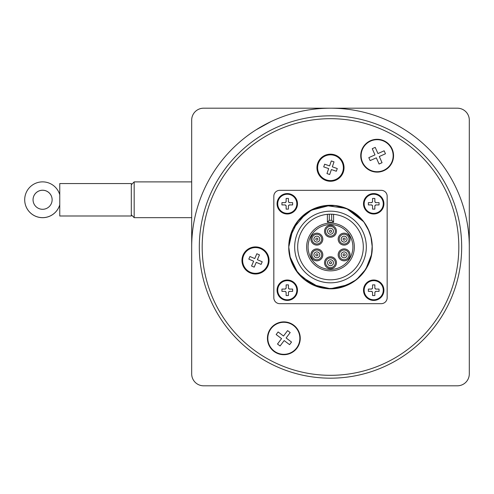 <?xml version="1.0" encoding="UTF-8"?>
<svg xmlns="http://www.w3.org/2000/svg" width="494" height="494" viewBox="0 0 494 494"><rect width="100%" height="100%" fill="white"/><g stroke="black" fill="none" stroke-linecap="round" stroke-linejoin="round"><path stroke-width="0.74" d="M362.158 162.39A16.407 16.407 0 0 0 383.832 170.689A16.407 16.407 0 0 0 392.131 149.015A16.407 16.407 0 0 0 370.457 140.716A16.407 16.407 0 0 0 362.158 162.39M373.723 148.033L375.205 147.373L377.966 153.56L384.147 150.8L385.468 153.764L379.287 156.524L382.047 162.705L379.083 164.033L376.323 157.845L370.136 160.606L368.814 157.642L375.002 154.881L372.241 148.694L373.723 148.033M273.972 351.407A16.407 16.407 0 0 0 296.95 348.165A16.407 16.407 0 0 0 293.714 325.188A16.407 16.407 0 0 0 270.731 328.43A16.407 16.407 0 0 0 273.972 351.407M277.134 333.246L278.11 331.956L283.525 336.025L287.594 330.616L290.188 332.567L286.112 337.976L291.528 342.052L289.577 344.645L284.161 340.57L280.092 345.979L277.498 344.028L281.574 338.618L276.158 334.543L277.134 333.246M250.162 272.898A13.548 13.548 0 0 0 267.958 265.797A13.548 13.548 0 0 0 260.851 248A13.548 13.548 0 0 0 243.06 255.108A13.548 13.548 0 0 0 250.162 272.898M249.371 257.819L249.939 256.503L254.756 258.572L256.831 253.749L259.461 254.879L257.386 259.702L262.209 261.771L261.079 264.401L256.256 262.333L254.188 267.155L251.557 266.025L253.632 261.203L248.809 259.134L249.371 257.819M326.089 180.532A13.548 13.548 0 0 0 343.305 172.128A13.548 13.548 0 0 0 334.901 154.912A13.548 13.548 0 0 0 317.685 163.316A13.548 13.548 0 0 0 326.089 180.532M324.175 165.552L324.644 164.199L329.603 165.904L331.313 160.945L334.018 161.871L332.314 166.836L337.272 168.54L336.34 171.245L331.381 169.541L329.677 174.506L326.966 173.573L328.677 168.608L323.712 166.904L324.175 165.552M374.903 205.578A0.951 0.951 0 0 0 374.853 205.881L374.853 209.129L372.562 209.129L372.562 205.881A0.951 0.951 0 0 0 372.513 205.578M371.914 204.979A0.951 0.951 0 0 0 371.611 204.93L372.562 205.881M371.611 204.93L368.37 204.93L368.37 202.639L371.611 202.639A0.951 0.951 0 0 0 371.914 202.589M372.513 201.99A0.951 0.951 0 0 0 372.562 201.688L371.611 202.639M372.562 201.688L372.562 198.44L374.853 198.44L374.853 201.688A0.951 0.951 0 0 0 374.903 201.99M375.502 202.589A0.951 0.951 0 0 0 375.811 202.639L374.853 201.688M375.811 202.639L379.052 202.639L379.052 204.93L375.811 204.93A0.951 0.951 0 0 0 375.508 204.979M374.853 205.881L375.811 204.93M363.504 203.781A10.207 10.207 0 0 0 378.812 212.624A10.207 10.207 0 0 0 378.812 194.945A10.207 10.207 0 0 0 363.504 203.781M288.471 292.01A0.951 0.951 0 0 0 288.422 292.312L288.422 295.56L286.131 295.56L286.131 292.312A0.951 0.951 0 0 0 286.082 292.01M285.483 291.411A0.951 0.951 0 0 0 285.18 291.361L286.131 292.312M285.18 291.361L281.932 291.361L281.932 289.07L285.18 289.07A0.951 0.951 0 0 0 285.483 289.021M286.082 288.422A0.951 0.951 0 0 0 286.131 288.119L285.18 289.07M286.131 288.119L286.131 284.871L288.422 284.871L288.422 288.119A0.951 0.951 0 0 0 288.471 288.422M289.07 289.021A0.951 0.951 0 0 0 289.373 289.07L288.422 288.119M289.373 289.07L292.621 289.07L292.621 291.361L289.373 291.361A0.951 0.951 0 0 0 289.07 291.411M288.422 292.312L289.373 291.361M277.066 290.219A10.207 10.207 0 0 0 292.38 299.055A10.207 10.207 0 0 0 292.38 281.376A10.207 10.207 0 0 0 277.066 290.219M308.077 247A22.421 22.421 0 0 1 341.7 227.586A22.421 22.421 0 0 1 341.7 266.414A22.421 22.421 0 0 1 308.077 247M306.644 247A23.848 23.848 0 0 0 342.416 267.655A23.848 23.848 0 0 0 342.416 226.345A23.848 23.848 0 0 0 306.644 247M310.899 254.873A5.965 5.965 0 0 1 319.84 249.705A5.965 5.965 0 0 1 319.84 260.035A5.965 5.965 0 0 1 310.899 254.873M310.899 239.127A5.965 5.965 0 0 1 319.84 233.965A5.965 5.965 0 0 1 319.84 244.295A5.965 5.965 0 0 1 310.899 239.127M324.533 231.26A5.965 5.965 0 0 1 333.475 226.098A5.965 5.965 0 0 1 333.475 236.422A5.965 5.965 0 0 1 324.533 231.26M338.162 239.127A5.965 5.965 0 0 1 347.109 233.965A5.965 5.965 0 0 1 347.109 244.295A5.965 5.965 0 0 1 338.162 239.127M338.162 254.873A5.965 5.965 0 0 1 347.109 249.705A5.965 5.965 0 0 1 347.109 260.035A5.965 5.965 0 0 1 338.162 254.873M324.533 262.74A5.965 5.965 0 0 1 333.475 257.578A5.965 5.965 0 0 1 333.475 267.902A5.965 5.965 0 0 1 324.533 262.74M333.592 214.328A32.82 32.82 0 0 1 363.244 249.069A32.82 32.82 0 0 1 329.461 279.802A32.82 32.82 0 0 1 297.678 247A32.82 32.82 0 0 1 333.592 214.328L331.684 214.205L331.684 220.287L333.592 222.195L333.592 214.328L333.592 222.195L327.392 222.195L327.392 214.328L329.3 214.205L329.3 220.287L327.392 222.195M341.694 259.084A4.866 4.866 0 0 0 348.992 254.873A4.866 4.866 0 0 0 341.694 250.656A4.866 4.866 0 0 0 341.694 259.084M346.56 243.344A4.866 4.866 0 0 0 346.56 234.916A4.866 4.866 0 0 0 339.261 239.127A4.866 4.866 0 0 0 346.56 243.344M335.358 231.26A4.866 4.866 0 0 0 328.059 227.042A4.866 4.866 0 0 0 328.059 235.471A4.866 4.866 0 0 0 335.358 231.26M319.291 234.916A4.866 4.866 0 0 0 311.998 239.127A4.866 4.866 0 0 0 319.291 243.344A4.866 4.866 0 0 0 319.291 234.916M314.431 250.656A4.866 4.866 0 0 0 314.431 259.084A4.866 4.866 0 0 0 321.724 254.873A4.866 4.866 0 0 0 314.431 250.656M343.602 255.781A1.05 1.05 0 0 1 344.299 253.836A1.05 1.05 0 0 1 345.115 255.225A1.05 1.05 0 0 1 343.602 255.781M341.169 254.873A2.958 2.958 0 0 0 345.602 257.43A2.958 2.958 0 0 0 345.602 252.311A2.958 2.958 0 0 0 341.169 254.873A2.958 2.958 0 0 0 345.602 257.43A2.958 2.958 0 0 0 345.602 252.311A2.958 2.958 0 0 0 341.169 254.873M341.169 239.127A2.958 2.958 0 0 0 345.602 241.69A2.958 2.958 0 0 0 345.602 236.57A2.958 2.958 0 0 0 341.169 239.127A2.958 2.958 0 0 0 345.602 241.69A2.958 2.958 0 0 0 345.602 236.57A2.958 2.958 0 0 0 341.169 239.127M343.077 239.115A1.05 1.05 0 0 1 344.658 238.225A1.05 1.05 0 0 1 344.651 240.041A1.05 1.05 0 0 1 343.077 239.115M327.534 231.26A2.958 2.958 0 0 0 330.492 234.218A2.958 2.958 0 0 0 333.45 231.26A2.958 2.958 0 0 0 330.492 228.302A2.958 2.958 0 0 0 327.534 231.26A2.958 2.958 0 0 0 330.492 234.218A2.958 2.958 0 0 0 333.45 231.26A2.958 2.958 0 0 0 330.492 228.302A2.958 2.958 0 0 0 327.534 231.26M317.383 238.219A1.05 1.05 0 0 1 317.389 240.035A1.05 1.05 0 0 1 315.814 239.139A1.05 1.05 0 0 1 317.383 238.219M313.906 239.127A2.958 2.958 0 0 0 318.34 241.69A2.958 2.958 0 0 0 318.34 236.57A2.958 2.958 0 0 0 313.906 239.127A2.958 2.958 0 0 0 318.34 241.69A2.958 2.958 0 0 0 318.34 236.57A2.958 2.958 0 0 0 313.906 239.127M313.906 254.873A2.958 2.958 0 0 0 318.34 257.43A2.958 2.958 0 0 0 318.34 252.311A2.958 2.958 0 0 0 313.906 254.873A2.958 2.958 0 0 0 318.34 257.43A2.958 2.958 0 0 0 318.34 252.311A2.958 2.958 0 0 0 313.906 254.873M325.626 262.74A4.866 4.866 0 0 0 332.925 266.958A4.866 4.866 0 0 0 332.925 258.529A4.866 4.866 0 0 0 325.626 262.74M327.534 262.74A2.958 2.958 0 0 0 331.974 265.303A2.958 2.958 0 0 0 331.974 260.177A2.958 2.958 0 0 0 327.534 262.74A2.958 2.958 0 0 0 331.974 265.303A2.958 2.958 0 0 0 331.974 260.177A2.958 2.958 0 0 0 327.534 262.74M289.101 252.348L288.755 247A41.737 41.737 0 0 0 351.364 283.148A41.737 41.737 0 0 0 351.364 210.852A41.737 41.737 0 0 0 288.755 247L289.385 239.788M292.757 229.167L297.956 220.855M288.996 242.535L291.17 233.014A41.737 41.737 0 0 1 306.36 212.951L310.3 210.469L330.492 205.263L333.53 205.374M370.871 236.428L372.235 247C372.945 271.039 349.629 291.88 325.818 288.477C305.292 286.6 288.317 267.612 288.755 247A41.737 41.737 0 0 1 289.083 241.782M302.13 216.372L306.502 212.846A41.737 41.737 0 0 1 312.171 209.499M313.906 208.696A41.737 41.737 0 0 1 316.66 207.622M314.32 208.524L323.848 205.794A41.737 41.737 0 0 1 337.291 205.819M333.95 205.405L342.237 206.949A41.737 41.737 0 0 1 342.657 207.072L350.907 210.598A41.737 41.737 0 0 1 355.754 213.772M346.689 208.53A41.737 41.737 0 0 1 347.078 208.696M354.488 212.846L361.855 219.459A41.737 41.737 0 0 1 363.028 220.855M358.632 216.168L363.183 221.053A41.737 41.737 0 0 1 367.406 227.518M363.874 221.942L369.277 231.575A41.737 41.737 0 0 1 372.21 245.672L371.507 254.706M370.426 259.152L366.665 267.822A41.737 41.737 0 0 1 353.235 281.994L348.616 284.612L335.235 288.471M352.685 282.352L348.603 284.606L342.404 287.002A41.737 41.737 0 0 1 337.309 288.175L326.942 288.589A41.737 41.737 0 0 1 317.741 286.742L312.381 284.612L306.657 281.265M314.592 285.588L305.805 280.654A41.737 41.737 0 0 1 300.451 275.973L297.153 272.114M299.37 274.812L295.153 269.205L292.825 264.975A41.737 41.737 0 0 1 291.182 261.03M290.398 235.397L292.985 228.691M320.248 206.535L325.842 205.523M340.823 206.56L345.17 207.925M301.383 276.912L296.005 270.508M348.98 209.579L353.599 212.241M362.114 219.756L365.523 224.301M371.679 240.232L372.235 247L371.914 252.113M369.086 262.888L366.431 268.217M366.091 268.785L363.084 273.065M355.736 280.24L350.678 283.525M349.641 284.081L344.17 286.427M337.482 288.144L326.985 288.582M316.71 286.397L310.306 283.525M309.158 282.871L307.305 281.697M371.544 254.546L365.813 269.187L356.514 279.635L344.269 286.372L330.498 288.737L316.716 286.372L304.471 279.629L295.177 269.193L289.799 256.287L288.755 247L288.848 244.209M289.113 241.547L291.151 233.057M297.783 221.077L300.976 217.484L304.989 213.964M334.932 205.498L344.275 207.603M367.999 228.691L371.216 237.842M289.249 240.609L291.009 233.477M295.165 224.776L300.704 217.768M312.091 209.536L316.611 207.641M325.558 205.553L330.492 205.257L336.074 205.64M296.332 223.016L302.841 215.736M313.789 208.746L321.409 206.264M352.562 211.574L359.805 217.286M368.796 230.414L370.568 235.335M368.999 263.086L363.837 272.101M353.605 281.747L348.603 284.606L330.498 288.737M330.467 288.737L312.387 284.606L297.863 273.021L289.799 256.287L288.755 247L292.886 228.889L306.36 212.951M324.33 205.72L325.818 205.523L346.467 208.437L363.763 221.8M371.334 238.398L372.21 245.648M370.877 257.553L367.017 267.186M360.818 275.671L353.692 281.691M353.476 281.833L339.779 287.693L332.833 288.669M322.354 287.934L318.939 287.107L300.982 276.51L296.462 271.15M291.398 261.61L290.386 258.553L288.755 247L289.799 237.713L297.857 220.979L308.305 211.679L321.205 206.307L335.16 205.547L348.603 209.394L363.127 220.979L366.073 225.184M371.216 237.849L372.204 245.611L371.216 237.861M372.18 249.038L371.185 256.287L369.568 261.666M365.22 270.156L361.108 275.368M289.379 254.2L288.755 247L289.805 237.713L290.589 234.774M305.026 213.933L307.731 212.019M308.312 211.642L316.71 207.603L319.976 206.609M322.903 205.961L330.492 205.263M347.48 208.876L348.603 209.394M291.262 261.246L289.151 252.737M288.755 247L289.799 237.713L291.355 232.507M293.066 228.537L297.623 221.275M297.962 220.849L312.387 209.394L330.492 205.263L334.321 205.442M342.262 206.955L346.041 208.27M363.121 220.972L365.047 223.597M372.229 247.025L371.939 251.841M363.127 273.021L357.637 278.684M339.779 287.693L335.222 288.459M312.381 284.606L308.237 282.302M292.893 265.111L290.738 259.702M202.182 247A128.31 128.31 0 0 1 394.65 135.875A128.31 128.31 0 0 1 394.65 358.125A128.31 128.31 0 0 1 202.182 247M199.317 247A131.176 131.176 0 0 0 396.083 360.601A131.176 131.176 0 0 0 396.083 133.399A131.176 131.176 0 0 0 199.317 247M33.049 199.78A9.54 9.54 180 0 1 42.589 190.258A9.54 9.54 180 0 1 52.129 199.78M42.589 190.221A9.54 9.54 180 0 1 52.129 199.761A9.54 9.54 180 0 1 42.589 209.295A9.54 9.54 180 0 1 33.049 199.761A9.54 9.54 180 0 1 42.589 190.221M131.311 183.558L131.311 215.995L59.762 215.995L59.762 183.558L131.311 183.558M131.311 214.804L134.17 217.663L134.17 181.891L191.684 181.891M287.28 213.995A10.207 10.207 0 0 0 296.116 198.681A10.207 10.207 0 0 0 278.437 198.681A10.207 10.207 0 0 0 287.28 213.995A10.207 10.207 0 0 0 296.116 198.681A10.207 10.207 0 0 0 278.437 198.681A10.207 10.207 0 0 0 287.28 213.995M288.471 205.578A0.951 0.951 0 0 0 288.422 205.881L288.422 209.129L286.131 209.129L286.131 205.881A0.951 0.951 0 0 0 286.082 205.578M285.483 204.979A0.951 0.951 0 0 0 285.18 204.93L286.131 205.881M285.18 204.93L281.932 204.93L281.932 202.639L285.18 202.639A0.951 0.951 0 0 0 285.483 202.589M286.082 201.99A0.951 0.951 0 0 0 286.131 201.688L285.18 202.639M286.131 201.688L286.131 198.44L288.422 198.44L288.422 201.688A0.951 0.951 0 0 0 288.471 201.99M289.07 202.589A0.951 0.951 0 0 0 289.373 202.639L288.422 201.688M289.373 202.639L292.621 202.639L292.621 204.93L289.373 204.93A0.951 0.951 0 0 0 289.07 204.979M288.422 205.881L289.373 204.93M373.711 300.426A10.207 10.207 0 0 0 382.547 285.112A10.207 10.207 0 0 0 364.868 285.112A10.207 10.207 0 0 0 373.711 300.426A10.207 10.207 0 0 0 382.547 285.112A10.207 10.207 0 0 0 364.868 285.112A10.207 10.207 0 0 0 373.711 300.426M374.903 292.01A0.951 0.951 0 0 0 374.853 292.312L374.853 295.56L372.562 295.56L372.562 292.312A0.951 0.951 0 0 0 372.513 292.01M371.914 291.411A0.951 0.951 0 0 0 371.611 291.361L372.562 292.312M371.611 291.361L368.37 291.361L368.37 289.07L371.611 289.07A0.951 0.951 0 0 0 371.914 289.021M372.513 288.422A0.951 0.951 0 0 0 372.562 288.119L371.611 289.07M372.562 288.119L372.562 284.871L374.853 284.871L374.853 288.119A0.951 0.951 0 0 0 374.903 288.422M375.502 289.021A0.951 0.951 0 0 0 375.811 289.07L374.853 288.119M375.811 289.07L379.052 289.07L379.052 291.361L375.811 291.361A0.951 0.951 0 0 0 375.508 291.411M374.853 292.312L375.811 291.361M379.052 289.07L379.052 291.361M372.562 284.871L374.853 284.871M368.37 291.361L368.37 289.07M374.853 295.56L372.562 295.56M292.621 202.639L292.621 204.93M286.131 198.44L288.422 198.44M281.932 204.93L281.932 202.639M288.422 209.129L286.131 209.129M203.608 385.808A11.924 11.924 0 0 1 191.684 373.884L191.684 247A138.808 138.808 0 0 1 330.492 108.192A138.808 138.808 0 0 1 469.3 247L469.3 373.884A11.924 11.924 0 0 1 457.376 385.808L203.608 385.808M256.127 129.792L270.866 121.654M247.019 136.097C257.794 127.779 271.064 121.493 270.866 121.654C271.064 121.493 257.794 127.779 247.019 136.097M413.966 136.097C403.197 127.779 389.92 121.493 390.118 121.654C389.92 121.493 403.197 127.779 413.966 136.097C403.197 127.779 389.92 121.493 390.118 121.654C389.92 121.493 403.197 127.779 413.966 136.097M191.684 247L191.684 120.116A11.924 11.924 0 0 1 203.608 108.192L457.376 108.192A11.924 11.924 0 0 1 469.3 120.116L469.3 247M59.762 204.769A17.889 17.889 180 0 1 24.7 199.761A17.889 17.889 180 0 1 59.762 194.747M24.7 199.761L24.7 199.798A17.889 17.889 -0 0 0 59.762 204.806M387.16 297.752A5.916 5.916 0 0 1 381.245 303.668L279.74 303.668A5.916 5.916 0 0 1 273.824 297.752L273.824 196.248A5.916 5.916 0 0 1 279.74 190.332L381.245 190.332A5.916 5.916 0 0 1 387.16 196.248L387.16 297.752M281.932 291.361L281.932 289.07M288.422 295.56L286.131 295.56M292.621 289.07L292.621 291.361M286.131 284.871L288.422 284.871M368.37 204.93L368.37 202.639M374.853 209.129L372.562 209.129M379.052 202.639L379.052 204.93M372.562 198.44L374.853 198.44M324.644 164.199L329.603 165.904L331.313 160.945M326.966 173.573L328.677 168.608L323.712 166.904M336.34 171.245L331.381 169.541L329.677 174.506M334.018 161.871L332.314 166.836L337.272 168.54M249.939 256.503L254.756 258.572L256.831 253.749M251.557 266.025L253.632 261.203L248.809 259.134M261.079 264.401L256.256 262.333L254.188 267.155M259.461 254.879L257.386 259.702L262.209 261.771M283.525 336.025L287.594 330.616L290.188 332.567M281.574 338.618L276.158 334.543L278.11 331.956M284.161 340.57L280.092 345.979L277.498 344.028M286.112 337.976L291.528 342.052L289.577 344.645M384.147 150.8L385.468 153.764L379.287 156.524L382.047 162.705L379.083 164.033L376.323 157.845L370.136 160.606L368.814 157.642L375.002 154.881L372.241 148.694L375.205 147.373L377.966 153.56L384.147 150.8M362.522 162.23A16.012 16.012 0 0 1 380.831 140.117A16.012 16.012 0 0 1 389.476 165.916A16.012 16.012 0 0 1 362.522 162.23M274.213 351.092A16.012 16.012 0 0 1 285.785 322.403A16.012 16.012 0 0 1 298.697 344.287A16.012 16.012 0 0 1 274.213 351.092M250.433 272.274A12.869 12.869 0 0 1 242.881 257.954A12.869 12.869 0 0 1 258.887 248.031A12.869 12.869 0 0 1 267.662 264.691A12.869 12.869 0 0 1 250.433 272.274M326.306 179.89A12.869 12.869 0 0 1 317.716 166.169A12.869 12.869 0 0 1 332.937 155.085A12.869 12.869 0 0 1 342.929 171.048A12.869 12.869 0 0 1 326.306 179.89M383.27 203.781A9.559 9.559 0 0 1 364.362 205.794A9.559 9.559 0 0 1 373.711 194.222A9.559 9.559 0 0 1 383.27 203.781M296.838 290.219A9.559 9.559 0 0 1 277.931 292.226A9.559 9.559 0 0 1 287.28 280.66A9.559 9.559 0 0 1 296.838 290.219M329.442 231.26A1.05 1.05 0 0 1 331.017 230.352A1.05 1.05 0 0 1 331.017 232.168A1.05 1.05 0 0 1 329.442 231.26M316.339 253.959A1.05 1.05 0 0 1 317.846 254.515A1.05 1.05 0 0 1 317.037 255.904A1.05 1.05 0 0 1 316.339 253.959M329.442 262.74A1.05 1.05 0 0 1 331.017 261.832A1.05 1.05 0 0 1 331.017 263.648A1.05 1.05 0 0 1 329.442 262.74M294.671 247A35.821 35.821 0 0 1 348.406 215.977A35.821 35.821 0 0 1 348.406 278.023A35.821 35.821 0 0 1 294.671 247M296.838 203.781A9.559 9.559 0 0 1 287.28 213.34A9.559 9.559 0 0 1 277.721 203.781A9.559 9.559 0 0 1 287.28 194.222A9.559 9.559 0 0 1 296.838 203.781M383.27 290.219A9.559 9.559 0 0 1 373.711 299.778A9.559 9.559 0 0 1 364.152 290.219A9.559 9.559 0 0 1 373.711 280.66A9.559 9.559 0 0 1 383.27 290.219M331.684 220.287L329.3 220.287M134.17 217.663L191.684 217.663M131.311 184.75L134.17 181.891"/></g></svg>
